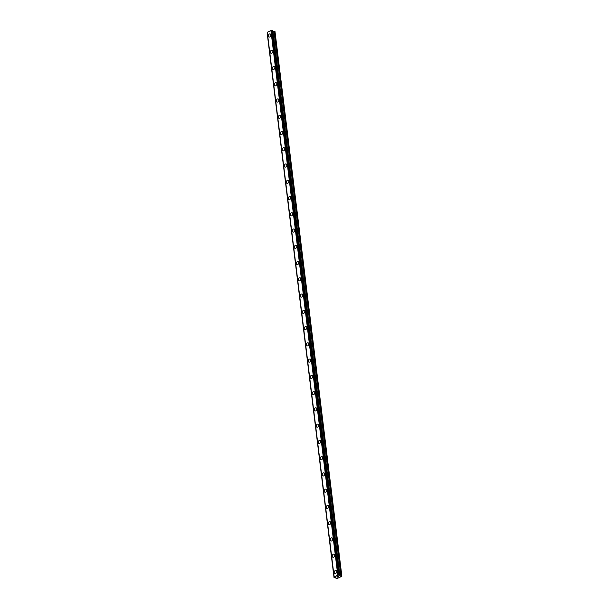 <?xml version="1.0" encoding="UTF-8"?>
<svg xmlns="http://www.w3.org/2000/svg" width="609" height="609" viewBox="0 0 609 609"><rect width="100%" height="100%" fill="white"/><g stroke="black" fill="none" stroke-linecap="round" stroke-linejoin="round"><path stroke-width="0.91" d="M334.859 573.495A1.66 1.188 111.7 0 1 334.219 572.544A1.66 1.188 111.7 0 1 334.752 570.877A1.66 1.188 111.7 0 1 336.084 570.412A1.66 1.188 111.7 0 1 336.724 571.371A1.66 1.188 111.7 0 1 336.191 573.031A1.66 1.188 111.7 0 1 334.859 573.495A1.66 1.188 111.7 0 1 334.227 572.544A1.66 1.188 111.7 0 1 334.752 570.877A1.66 1.188 111.7 0 1 336.084 570.412M332.864 557.235A1.66 1.188 111.7 0 1 332.225 556.283A1.66 1.188 111.7 0 1 332.758 554.624A1.66 1.188 111.7 0 1 334.09 554.16A1.66 1.188 111.7 0 1 334.722 555.111A1.66 1.188 111.7 0 1 334.196 556.771A1.66 1.188 111.7 0 1 332.864 557.235A1.66 1.188 111.7 0 1 332.225 556.283A1.66 1.188 111.7 0 1 332.758 554.624A1.66 1.188 111.7 0 1 334.09 554.16M330.862 540.982A1.66 1.188 111.7 0 1 330.23 540.023A1.66 1.188 111.7 0 1 330.763 538.364A1.66 1.188 111.7 0 1 332.095 537.899A1.66 1.188 111.7 0 1 332.727 538.851A1.66 1.188 111.7 0 1 332.194 540.518A1.66 1.188 111.7 0 1 330.862 540.982A1.66 1.188 111.7 0 1 330.23 540.023A1.66 1.188 111.7 0 1 330.763 538.364A1.66 1.188 111.7 0 1 332.095 537.899M328.868 524.722A1.66 1.188 111.7 0 1 328.236 523.77A1.66 1.188 111.7 0 1 328.769 522.103A1.66 1.188 111.7 0 1 330.093 521.647A1.66 1.188 111.7 0 1 330.733 522.598A1.66 1.188 111.7 0 1 330.2 524.258A1.66 1.188 111.7 0 1 328.868 524.722A1.66 1.188 111.7 0 1 328.236 523.77A1.66 1.188 111.7 0 1 328.769 522.103A1.66 1.188 111.7 0 1 330.101 521.647M326.873 508.462A1.66 1.188 111.7 0 1 326.234 507.51A1.66 1.188 111.7 0 1 326.774 505.851A1.66 1.188 111.7 0 1 328.099 505.386A1.66 1.188 111.7 0 1 328.738 506.338A1.66 1.188 111.7 0 1 328.205 508.005A1.66 1.188 111.7 0 1 326.873 508.462A1.66 1.188 111.7 0 1 326.241 507.51A1.66 1.188 111.7 0 1 326.767 505.851A1.66 1.188 111.7 0 1 328.099 505.386M324.879 492.209A1.66 1.188 111.7 0 1 324.239 491.257A1.66 1.188 111.7 0 1 324.772 489.59A1.66 1.188 111.7 0 1 326.104 489.126A1.66 1.188 111.7 0 1 326.744 490.085A1.66 1.188 111.7 0 1 326.211 491.745A1.66 1.188 111.7 0 1 324.879 492.209A1.66 1.188 111.7 0 1 324.247 491.257A1.66 1.188 111.7 0 1 324.772 489.59A1.66 1.188 111.7 0 1 326.104 489.126M322.884 475.949A1.66 1.188 111.7 0 1 322.245 474.997A1.66 1.188 111.7 0 1 322.778 473.338A1.66 1.188 111.7 0 1 324.11 472.873A1.66 1.188 111.7 0 1 324.742 473.825A1.66 1.188 111.7 0 1 324.209 475.484A1.66 1.188 111.7 0 1 322.884 475.949A1.66 1.188 111.7 0 1 322.245 474.997A1.66 1.188 111.7 0 1 322.778 473.338A1.66 1.188 111.7 0 1 324.11 472.873M320.89 459.696A1.66 1.188 111.7 0 1 320.25 458.737A1.66 1.188 111.7 0 1 320.783 457.077A1.66 1.188 111.7 0 1 322.115 456.613A1.66 1.188 111.7 0 1 322.747 457.565A1.66 1.188 111.7 0 1 322.214 459.232A1.66 1.188 111.7 0 1 320.882 459.696A1.66 1.188 111.7 0 1 320.25 458.737A1.66 1.188 111.7 0 1 320.783 457.077A1.66 1.188 111.7 0 1 322.115 456.613M318.888 443.436A1.66 1.188 111.7 0 1 318.256 442.484A1.66 1.188 111.7 0 1 318.789 440.817A1.66 1.188 111.7 0 1 320.121 440.36A1.66 1.188 111.7 0 1 320.753 441.312A1.66 1.188 111.7 0 1 320.22 442.971A1.66 1.188 111.7 0 1 318.888 443.436A1.66 1.188 111.7 0 1 318.256 442.484A1.66 1.188 111.7 0 1 318.781 440.817A1.66 1.188 111.7 0 1 320.113 440.36M316.893 427.175A1.66 1.188 111.7 0 1 316.254 426.224A1.66 1.188 111.7 0 1 316.794 424.564A1.66 1.188 111.7 0 1 318.119 424.1A1.66 1.188 111.7 0 1 318.758 425.052A1.66 1.188 111.7 0 1 318.225 426.719A1.66 1.188 111.7 0 1 316.893 427.175A1.66 1.188 111.7 0 1 316.261 426.224A1.66 1.188 111.7 0 1 316.787 424.564A1.66 1.188 111.7 0 1 318.119 424.1M314.899 410.923A1.66 1.188 111.7 0 1 314.259 409.971A1.66 1.188 111.7 0 1 314.792 408.304A1.66 1.188 111.7 0 1 316.124 407.84A1.66 1.188 111.7 0 1 316.756 408.799A1.66 1.188 111.7 0 1 316.231 410.458A1.66 1.188 111.7 0 1 314.899 410.923A1.66 1.188 111.7 0 1 314.259 409.971A1.66 1.188 111.7 0 1 314.792 408.304A1.66 1.188 111.7 0 1 316.124 407.84M312.897 394.662A1.66 1.188 111.7 0 1 312.265 393.711A1.66 1.188 111.7 0 1 312.798 392.051A1.66 1.188 111.7 0 1 314.13 391.587A1.66 1.188 111.7 0 1 314.762 392.539A1.66 1.188 111.7 0 1 314.229 394.198A1.66 1.188 111.7 0 1 312.897 394.662A1.66 1.188 111.7 0 1 312.265 393.711A1.66 1.188 111.7 0 1 312.798 392.051A1.66 1.188 111.7 0 1 314.13 391.587M310.902 378.41A1.66 1.188 111.7 0 1 310.27 377.451A1.66 1.188 111.7 0 1 310.803 375.791A1.66 1.188 111.7 0 1 312.128 375.327A1.66 1.188 111.7 0 1 312.767 376.278A1.66 1.188 111.7 0 1 312.234 377.945A1.66 1.188 111.7 0 1 310.902 378.41A1.66 1.188 111.7 0 1 310.27 377.451A1.66 1.188 111.7 0 1 310.803 375.791A1.66 1.188 111.7 0 1 312.135 375.327M308.908 362.149A1.66 1.188 111.7 0 1 308.276 361.198A1.66 1.188 111.7 0 1 308.809 359.531A1.66 1.188 111.7 0 1 310.141 359.074A1.66 1.188 111.7 0 1 310.773 360.026A1.66 1.188 111.7 0 1 310.24 361.685A1.66 1.188 111.7 0 1 308.908 362.149A1.66 1.188 111.7 0 1 308.276 361.198A1.66 1.188 111.7 0 1 308.801 359.531A1.66 1.188 111.7 0 1 310.133 359.074M306.913 345.897A1.66 1.188 111.7 0 1 306.281 344.938A1.66 1.188 111.7 0 1 306.807 343.278A1.66 1.188 111.7 0 1 308.139 342.814A1.66 1.188 111.7 0 1 308.778 343.765A1.66 1.188 111.7 0 1 308.245 345.432A1.66 1.188 111.7 0 1 306.913 345.889A1.66 1.188 111.7 0 1 306.274 344.938A1.66 1.188 111.7 0 1 306.807 343.278A1.66 1.188 111.7 0 1 308.139 342.814M304.919 329.636A1.66 1.188 111.7 0 1 304.279 328.685A1.66 1.188 111.7 0 1 304.812 327.018A1.66 1.188 111.7 0 1 306.144 326.553A1.66 1.188 111.7 0 1 306.776 327.513A1.66 1.188 111.7 0 1 306.243 329.172A1.66 1.188 111.7 0 1 304.919 329.636A1.66 1.188 111.7 0 1 304.279 328.685A1.66 1.188 111.7 0 1 304.812 327.018A1.66 1.188 111.7 0 1 306.144 326.553M302.924 313.376A1.66 1.188 111.7 0 1 302.285 312.425A1.66 1.188 111.7 0 1 302.818 310.765A1.66 1.188 111.7 0 1 304.15 310.301A1.66 1.188 111.7 0 1 304.782 311.252A1.66 1.188 111.7 0 1 304.249 312.912A1.66 1.188 111.7 0 1 302.917 313.376A1.66 1.188 111.7 0 1 302.285 312.425A1.66 1.188 111.7 0 1 302.818 310.765A1.66 1.188 111.7 0 1 304.15 310.301M300.922 297.123A1.66 1.188 111.7 0 1 300.29 296.164A1.66 1.188 111.7 0 1 300.823 294.505A1.66 1.188 111.7 0 1 302.155 294.04A1.66 1.188 111.7 0 1 302.787 294.992A1.66 1.188 111.7 0 1 302.254 296.659A1.66 1.188 111.7 0 1 300.922 297.123A1.66 1.188 111.7 0 1 300.29 296.164A1.66 1.188 111.7 0 1 300.823 294.505A1.66 1.188 111.7 0 1 302.148 294.04M298.928 280.863A1.66 1.188 111.7 0 1 298.288 279.912A1.66 1.188 111.7 0 1 298.829 278.244A1.66 1.188 111.7 0 1 300.153 277.788A1.66 1.188 111.7 0 1 300.793 278.739A1.66 1.188 111.7 0 1 300.26 280.399A1.66 1.188 111.7 0 1 298.928 280.863A1.66 1.188 111.7 0 1 298.296 279.912A1.66 1.188 111.7 0 1 298.821 278.244A1.66 1.188 111.7 0 1 300.153 277.788M296.933 264.603A1.66 1.188 111.7 0 1 296.294 263.651A1.66 1.188 111.7 0 1 296.827 261.992A1.66 1.188 111.7 0 1 298.159 261.527A1.66 1.188 111.7 0 1 298.791 262.479A1.66 1.188 111.7 0 1 298.265 264.146A1.66 1.188 111.7 0 1 296.933 264.603A1.66 1.188 111.7 0 1 296.294 263.651A1.66 1.188 111.7 0 1 296.827 261.992A1.66 1.188 111.7 0 1 298.159 261.527M294.939 248.35A1.66 1.188 111.7 0 1 294.299 247.399A1.66 1.188 111.7 0 1 294.832 245.732A1.66 1.188 111.7 0 1 296.164 245.267A1.66 1.188 111.7 0 1 296.796 246.226A1.66 1.188 111.7 0 1 296.263 247.886A1.66 1.188 111.7 0 1 294.939 248.35A1.66 1.188 111.7 0 1 294.299 247.399A1.66 1.188 111.7 0 1 294.832 245.732A1.66 1.188 111.7 0 1 296.164 245.267M292.937 232.09A1.66 1.188 111.7 0 1 292.305 231.138A1.66 1.188 111.7 0 1 292.838 229.479A1.66 1.188 111.7 0 1 294.17 229.014A1.66 1.188 111.7 0 1 294.802 229.966A1.66 1.188 111.7 0 1 294.269 231.626A1.66 1.188 111.7 0 1 292.937 232.09A1.66 1.188 111.7 0 1 292.305 231.138A1.66 1.188 111.7 0 1 292.838 229.479A1.66 1.188 111.7 0 1 294.17 229.014M290.942 215.837A1.66 1.188 111.7 0 1 290.31 214.878A1.66 1.188 111.7 0 1 290.843 213.219A1.66 1.188 111.7 0 1 292.175 212.754A1.66 1.188 111.7 0 1 292.807 213.706A1.66 1.188 111.7 0 1 292.274 215.373A1.66 1.188 111.7 0 1 290.942 215.837A1.66 1.188 111.7 0 1 290.31 214.878A1.66 1.188 111.7 0 1 290.836 213.219A1.66 1.188 111.7 0 1 292.168 212.754M288.948 199.577A1.66 1.188 111.7 0 1 288.308 198.625A1.66 1.188 111.7 0 1 288.841 196.958A1.66 1.188 111.7 0 1 290.173 196.501A1.66 1.188 111.7 0 1 290.813 197.453A1.66 1.188 111.7 0 1 290.28 199.113A1.66 1.188 111.7 0 1 288.948 199.577A1.66 1.188 111.7 0 1 288.316 198.625A1.66 1.188 111.7 0 1 288.841 196.958A1.66 1.188 111.7 0 1 290.173 196.501M286.953 183.317A1.66 1.188 111.7 0 1 286.314 182.365A1.66 1.188 111.7 0 1 286.847 180.706A1.66 1.188 111.7 0 1 288.179 180.241A1.66 1.188 111.7 0 1 288.811 181.193A1.66 1.188 111.7 0 1 288.285 182.86A1.66 1.188 111.7 0 1 286.953 183.317A1.66 1.188 111.7 0 1 286.314 182.365A1.66 1.188 111.7 0 1 286.847 180.706A1.66 1.188 111.7 0 1 288.179 180.241M284.959 167.064A1.66 1.188 111.7 0 1 284.319 166.112A1.66 1.188 111.7 0 1 284.852 164.445A1.66 1.188 111.7 0 1 286.184 163.981A1.66 1.188 111.7 0 1 286.816 164.94A1.66 1.188 111.7 0 1 286.283 166.6A1.66 1.188 111.7 0 1 284.951 167.064A1.66 1.188 111.7 0 1 284.319 166.112A1.66 1.188 111.7 0 1 284.852 164.445A1.66 1.188 111.7 0 1 286.184 163.981M282.957 150.804A1.66 1.188 111.7 0 1 282.325 149.852A1.66 1.188 111.7 0 1 282.858 148.193A1.66 1.188 111.7 0 1 284.19 147.728A1.66 1.188 111.7 0 1 284.822 148.68A1.66 1.188 111.7 0 1 284.289 150.339A1.66 1.188 111.7 0 1 282.957 150.804A1.66 1.188 111.7 0 1 282.325 149.852A1.66 1.188 111.7 0 1 282.858 148.193A1.66 1.188 111.7 0 1 284.182 147.728M280.962 134.551A1.66 1.188 111.7 0 1 280.323 133.592A1.66 1.188 111.7 0 1 280.863 131.932A1.66 1.188 111.7 0 1 282.188 131.468A1.66 1.188 111.7 0 1 282.827 132.419A1.66 1.188 111.7 0 1 282.294 134.087A1.66 1.188 111.7 0 1 280.962 134.551A1.66 1.188 111.7 0 1 280.33 133.592A1.66 1.188 111.7 0 1 280.856 131.932A1.66 1.188 111.7 0 1 282.188 131.468M278.968 118.291A1.66 1.188 111.7 0 1 278.328 117.339A1.66 1.188 111.7 0 1 278.861 115.672A1.66 1.188 111.7 0 1 280.193 115.215A1.66 1.188 111.7 0 1 280.833 116.167A1.66 1.188 111.7 0 1 280.3 117.826A1.66 1.188 111.7 0 1 278.968 118.291A1.66 1.188 111.7 0 1 278.328 117.339A1.66 1.188 111.7 0 1 278.861 115.672A1.66 1.188 111.7 0 1 280.193 115.215M276.973 102.03A1.66 1.188 111.7 0 1 276.334 101.079A1.66 1.188 111.7 0 1 276.867 99.419A1.66 1.188 111.7 0 1 278.199 98.955A1.66 1.188 111.7 0 1 278.831 99.906A1.66 1.188 111.7 0 1 278.298 101.574A1.66 1.188 111.7 0 1 276.973 102.03A1.66 1.188 111.7 0 1 276.334 101.079A1.66 1.188 111.7 0 1 276.867 99.419A1.66 1.188 111.7 0 1 278.199 98.955M274.971 85.778A1.66 1.188 111.7 0 1 274.339 84.826A1.66 1.188 111.7 0 1 274.872 83.159A1.66 1.188 111.7 0 1 276.204 82.695A1.66 1.188 111.7 0 1 276.836 83.654A1.66 1.188 111.7 0 1 276.303 85.313A1.66 1.188 111.7 0 1 274.971 85.778A1.66 1.188 111.7 0 1 274.339 84.826A1.66 1.188 111.7 0 1 274.872 83.159A1.66 1.188 111.7 0 1 276.204 82.695M272.977 69.517A1.66 1.188 111.7 0 1 272.345 68.566A1.66 1.188 111.7 0 1 272.878 66.906A1.66 1.188 111.7 0 1 274.21 66.442A1.66 1.188 111.7 0 1 274.842 67.393A1.66 1.188 111.7 0 1 274.309 69.053A1.66 1.188 111.7 0 1 272.977 69.517A1.66 1.188 111.7 0 1 272.345 68.566A1.66 1.188 111.7 0 1 272.87 66.906A1.66 1.188 111.7 0 1 274.202 66.442M270.982 53.265A1.66 1.188 111.7 0 1 270.343 52.305A1.66 1.188 111.7 0 1 270.876 50.646A1.66 1.188 111.7 0 1 272.208 50.182A1.66 1.188 111.7 0 1 272.847 51.133A1.66 1.188 111.7 0 1 272.314 52.8A1.66 1.188 111.7 0 1 270.982 53.265A1.66 1.188 111.7 0 1 270.35 52.305A1.66 1.188 111.7 0 1 270.876 50.646A1.66 1.188 111.7 0 1 272.208 50.182M268.988 37.004A1.66 1.188 111.7 0 1 268.348 36.053A1.66 1.188 111.7 0 1 268.881 34.386A1.66 1.188 111.7 0 1 270.213 33.929A1.66 1.188 111.7 0 1 270.845 34.88A1.66 1.188 111.7 0 1 270.32 36.54A1.66 1.188 111.7 0 1 268.988 37.004A1.66 1.188 111.7 0 1 268.348 36.053A1.66 1.188 111.7 0 1 268.881 34.386A1.66 1.188 111.7 0 1 270.213 33.929M267.176 32.81L334.036 577.439L334.166 576.868L337.873 575.147L339.274 575.071L339.479 575.779L341.824 576.32L337.142 578.512L336.054 578.322L335.704 577.553L334.006 577.484L267.26 32.757M267.222 32.452L334.12 576.906M272.626 30.617L270.906 30.557L267.252 32.292M341.862 576.099L274.994 31.485L272.733 31.211M336.884 576.86L337.295 576.662L336.884 576.852M337.477 577.096L336.785 576.86L337.295 576.662M336.785 576.86L337.934 576.921M337.751 576.525L338.505 576.654M267.29 32.247L334.166 576.868M270.906 30.557L337.782 575.17M335.848 577.606L335.917 578.147M271.005 30.534L337.873 575.147M271.37 30.511L338.239 575.124M271.462 30.519L338.33 575.132M272.2 30.458L339.068 575.079M272.398 30.45L339.274 575.071M272.619 30.541L339.495 575.155M339.419 575.284L339.479 575.779M272.817 31.249L339.685 575.863M273.022 31.272L339.891 575.886M274.004 31.204L340.873 575.825M274.408 31.249L341.284 575.87M335.841 577.606L335.909 578.177M267.138 32.863L334.006 577.484M272.657 30.572L339.525 575.193"/></g></svg>
